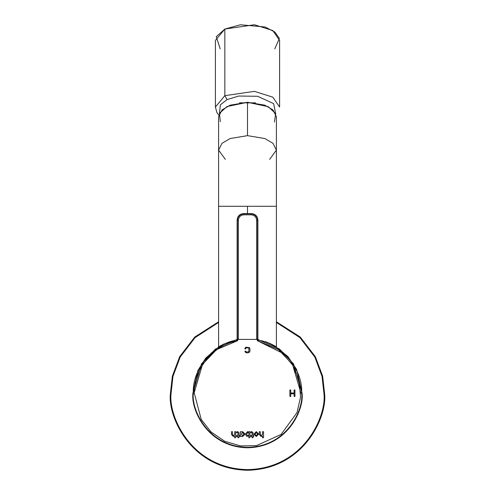 <?xml version="1.0" encoding="UTF-8"?>
<svg xmlns="http://www.w3.org/2000/svg" width="495" height="495" viewBox="0 0 495 495"><rect width="100%" height="100%" fill="white"/><g stroke="black" fill="none" stroke-linecap="round" stroke-linejoin="round"><path stroke-width="0.74" d="M218.604 322.468L195.067 337.627L180.18 357.068L172.978 376.349L171.097 393.203L172.978 376.349L180.18 357.068L195.067 337.627L218.604 322.468L195.067 337.627L180.18 357.068L172.978 376.349L171.097 393.203C168.022 415.553 190.946 468.567 247.5 469.607C304.054 468.567 326.978 415.553 323.903 393.203L324.547 393.203C327.647 415.738 304.53 469.198 247.5 470.25C190.47 469.198 167.353 415.738 170.453 393.203L172.359 376.163L179.66 356.672L194.752 337.039L218.604 321.775L194.752 337.039L179.66 356.672L172.359 376.163L170.453 393.203C167.353 415.738 190.47 469.198 247.5 470.25C304.53 469.198 327.647 415.738 324.547 393.203L322.641 376.163L315.34 356.672L300.248 337.039L276.396 321.775L300.248 337.039L315.34 356.672L322.641 376.163L324.547 393.203L323.903 393.203L322.022 376.349L314.82 357.068L299.933 337.627L276.396 322.468L299.933 337.627L314.82 357.068L322.022 376.349L323.903 393.203L322.022 376.349L314.82 357.068L299.933 337.627L276.396 322.468M171.097 393.203C168.022 415.553 190.946 468.567 247.5 469.607C304.054 468.567 326.978 415.553 323.903 393.203C326.978 415.553 304.054 468.567 247.5 469.607C190.946 468.567 168.022 415.553 171.097 393.203M219.167 346.556L205.778 358.021L197.839 370.569L192.926 393.203C190.73 409.167 207.108 447.035 247.5 447.777C287.892 447.035 304.27 409.167 302.074 393.203L296.666 369.505L287.873 356.474L273.246 345.077M273.203 345.058L271.761 344.316M271.668 344.272L269.317 343.177M269.261 343.153L265.567 341.705M220.82 345.59L219.966 346.079M219.811 346.172L219.205 346.531M225.349 159.371L218.604 150.096L222.008 143.303L230.163 138.538L247.5 135.649L264.837 138.538L272.993 143.303L276.396 150.096L272.993 143.303L264.837 138.538L247.5 135.649L230.163 138.538L222.008 143.303L218.604 150.096L218.604 346.902L223.684 344.099L236.851 339.675L215.504 348.987L201.44 363.924L192.926 393.203L201.44 363.924L215.504 348.987L236.851 339.675L215.504 348.987L201.44 363.924L192.926 393.203C190.73 409.167 207.108 447.035 247.5 447.777C287.892 447.035 304.27 409.167 302.074 393.203L301.653 393.203C303.825 409.043 287.583 446.614 247.5 447.35C207.417 446.614 191.175 409.043 193.347 393.203C191.887 369.728 213.339 343.437 236.622 340.158C213.339 343.437 191.887 369.728 193.347 393.203L194.312 393.203C192.877 370.149 213.945 344.322 236.82 341.098L236.363 339.941L237.13 338.995L237.13 220.003C237.538 216.136 239.679 213.995 243.552 213.586L243.552 213.586C239.679 213.995 237.538 216.136 237.13 220.003L237.13 338.995L237.396 220.269C237.804 216.395 239.945 214.255 243.812 213.846L251.448 213.586C255.321 213.995 257.462 216.136 257.87 220.003C257.462 216.136 255.321 213.995 251.448 213.586L243.552 213.586L251.188 213.846C255.055 214.255 257.196 216.395 257.604 220.269L257.604 339.211L257.87 338.995L258.637 339.941L258.378 340.158C281.661 343.437 303.113 369.728 301.653 393.203L302.074 393.203L293.56 363.924L279.496 348.987L258.149 339.675L279.496 348.987L293.56 363.924L302.074 393.203L293.56 363.924L279.496 348.987L258.149 339.675M256.769 339.415L238.349 339.397M236.462 339.917L237.13 338.995L236.363 339.941L236.622 340.158L237.396 339.211L237.13 220.003C237.513 216.105 239.654 213.964 243.552 213.586L251.448 213.586C255.346 213.964 257.487 216.105 257.87 220.003L257.87 338.995L257.604 220.269C257.196 216.395 255.055 214.255 251.188 213.846L251.188 214.811L243.812 214.811C240.527 215.158 238.708 216.977 238.355 220.269L238.355 339.211L236.82 341.098C213.945 344.322 192.877 370.149 194.312 393.203L201.218 419.407L210.981 431.869L224.687 441.249L240.62 445.939L256.453 445.63L281.123 434.412L297.062 412.502L300.545 397.052L299.147 380.507L292.718 365.192L282.466 353.127L258.18 341.098L256.645 339.211L256.645 220.269C256.292 216.977 254.473 215.158 251.188 214.811C254.473 215.158 256.292 216.977 256.645 220.269L256.645 339.211L258.18 341.098L258.637 339.941L257.87 338.995L258.637 339.941M240.298 431.727L240.298 436.404L241.226 436.411L241.226 436.083L242.661 436.528L245.031 434.072L242.661 436.528L241.226 436.083L241.226 436.411L240.298 436.404L240.298 431.727L241.226 431.727L241.226 432.073L242.692 431.628L245.031 434.072L242.692 431.628L241.226 432.073L241.226 431.727L240.298 431.727L241.226 431.727M248.898 431.727L248.898 432.166L248.898 431.727L249.932 431.727L249.932 437.574L248.898 437.846L248.898 435.984L246.621 436.349L245.464 434.004L247.562 431.628L248.898 432.166L247.562 431.628L245.464 434.004L246.621 436.349L248.898 435.984L248.898 437.846L249.932 437.574L249.932 431.727L248.898 431.727L249.932 431.727L249.932 437.574L248.898 437.846M262.505 434.474L261.162 435.662L262.505 434.474L262.505 431.727L263.55 431.727L263.55 437.568L262.505 437.846L262.505 435.984L261.168 436.528L259.269 434.424L259.269 431.727L260.314 431.727L260.314 434.387L261.162 435.662L260.314 434.387L260.314 431.727L259.269 431.727L259.269 434.424L261.168 436.528L262.505 435.984L262.505 437.846L263.55 437.568L263.55 431.727L262.505 431.727L262.505 434.474L262.505 431.727L263.55 431.727L263.55 437.568L262.505 437.846M256.311 436.528L253.941 434.103L256.342 431.628L258.681 434.072L256.311 436.528L258.681 434.072L256.342 431.628L253.941 434.103L256.311 436.528M250.748 432.655L250.866 431.844L250.748 432.655L250.866 431.844L251.893 431.628L253.087 432.871L253.087 435.588L253.848 435.588L253.848 436.429L253.087 436.429L253.087 437.568L252.066 437.846L252.066 436.429L250.748 436.429L250.748 435.588L252.066 435.588L252.066 433.032L251.516 432.469L250.748 432.655L251.516 432.469L252.066 433.032L252.066 435.588L250.748 435.588L250.748 436.429L252.066 436.429L252.066 437.846L253.087 437.568L253.087 436.429L253.848 436.429L253.848 435.588L253.087 435.588L253.087 432.871L251.893 431.628L250.866 431.844L251.893 431.628L253.087 432.871M236.598 432.655L237.365 432.469L236.598 432.655L236.715 431.844L237.742 431.628L238.937 432.871L238.937 435.588L239.698 435.588L239.698 436.429L238.937 436.429L238.937 437.568L237.916 437.846L237.916 436.429L236.598 436.429L236.598 435.588L237.916 435.588L237.916 433.032L237.365 432.469L237.916 433.032L237.916 435.588L236.598 435.588L236.598 436.429L237.916 436.429L237.916 437.846L238.937 437.568L238.937 436.429L239.698 436.429L239.698 435.588L238.937 435.588L238.937 432.871L237.742 431.628L236.715 431.844L236.598 432.655L236.715 431.844L237.742 431.628L238.937 432.871M234.692 434.474L233.349 435.662L234.692 434.474L234.692 431.727L235.731 431.727L235.731 437.568L234.692 437.846L234.692 435.984L233.349 436.528L231.456 434.424L231.456 431.727L232.501 431.727L232.501 434.387L233.349 435.662L232.501 434.387L232.501 431.727L231.456 431.727L231.456 434.424L233.349 436.528L234.692 435.984L234.692 437.846L235.731 437.568L235.731 431.727L234.692 431.727L234.692 434.474L234.692 431.727L235.731 431.727L235.731 437.568L234.692 437.846M245.761 352.638L244.858 351.289L245.669 351.097L246.287 352.075L248.867 351.735L248.843 348.016L246.213 347.781L245.57 348.963L244.753 348.758L245.706 347.193L249.548 347.639C250.773 351.809 249.511 353.473 245.761 352.638L244.858 351.289L245.761 352.638C249.511 353.473 250.773 351.809 249.548 347.639L245.706 347.193L244.753 348.758L245.57 348.963L246.213 347.781L248.843 348.016L248.867 351.735L246.287 352.075L245.669 351.097L246.287 352.075L245.669 351.097L244.858 351.289L245.669 351.097M290.744 396.415L290.744 393.772L290.744 396.415L289.891 396.415L289.891 389.992L290.744 389.992L290.744 393.011L294.092 393.011L294.092 389.992L294.94 389.992L294.94 396.415L294.092 396.415L294.092 393.772L290.744 393.772L294.092 393.772L294.092 396.415L294.94 396.415L294.94 389.992L294.092 389.992L294.092 393.011L290.744 393.011L290.744 389.992L289.891 389.992L289.891 396.415L290.744 396.415L289.891 396.415L289.891 389.992L290.744 389.992M302.074 393.203C304.27 409.167 287.892 447.035 247.5 447.777C207.108 447.035 190.73 409.167 192.926 393.203M256.651 339.397L257.678 339.582M237.718 340.647L216.525 349.631L202.523 364.308L194.04 393.203M257.282 340.647L278.475 349.631L292.477 364.308L300.96 393.203M257.604 339.211L258.378 340.158L257.604 339.211L256.645 339.211L257.604 339.211M257.604 220.269L256.645 220.269L257.604 220.269M194.312 393.203L193.347 393.203C191.175 409.043 207.417 446.614 247.5 447.35C287.583 446.614 303.825 409.043 301.653 393.203C303.113 369.728 281.661 343.437 258.378 340.158L258.18 341.098L282.466 353.127L292.718 365.192L299.147 380.507L300.545 397.052L297.062 412.502L281.123 434.412L256.453 445.63L240.62 445.939L224.687 441.249L210.981 431.869L201.218 419.407L194.312 393.203M236.622 340.158L236.82 341.098L238.355 339.211L237.396 339.211L236.622 340.158M251.188 214.811L251.188 213.846L243.812 213.846L243.812 214.811L251.188 214.811M237.396 339.211L238.355 339.211L238.355 220.269L237.396 220.269L237.396 339.211M243.812 214.811L243.812 213.846C239.945 214.255 237.804 216.395 237.396 220.269L238.355 220.269C238.708 216.977 240.527 215.158 243.812 214.811M261.168 436.528L259.269 434.424L259.269 431.727L260.314 431.727L260.314 434.387M256.342 431.628L258.681 434.072M256.354 435.65L254.993 434.072L256.299 432.506L257.629 434.103L256.354 435.65L257.629 434.103L256.299 432.506L254.993 434.072L256.354 435.65L257.629 434.103L256.299 432.506M253.848 435.588L253.848 436.429M253.087 437.568L252.066 437.846M250.748 436.429L250.748 435.588M252.066 435.588L252.066 433.032M246.535 434.455L247.661 432.475L248.911 433.094L248.911 435.074L247.704 435.674L246.535 434.455L247.704 435.674L248.911 435.074L248.911 433.094L247.661 432.475L246.535 434.455L247.704 435.674M248.911 433.094L247.661 432.475M241.226 436.411L240.298 436.404L240.298 434.338M242.699 435.65L241.343 434.072L242.649 432.506L243.979 434.103L242.649 432.506L241.343 434.072L242.699 435.65L243.979 434.103L242.699 435.65L243.979 434.103L242.649 432.506M239.698 435.588L239.698 436.429M238.937 437.568L237.916 437.846M236.598 436.429L236.598 435.588M237.916 435.588L237.916 433.032M233.349 436.528L231.456 434.424L231.456 431.727L232.501 431.727L232.501 434.387M248.867 351.735L248.843 348.016L248.867 351.735M245.57 348.963L246.213 347.781L245.57 348.963L244.753 348.758L245.706 347.193L249.548 347.639M294.092 389.992L294.94 389.992L294.94 396.415L294.092 396.415M220.318 121.634L219.415 113.349L227.013 106.549L247.5 102.286L264.837 105.175L272.993 109.94L276.396 116.733L276.396 346.902L273.426 345.176M271.625 344.248L269.546 343.276M269.057 343.066L266.131 341.903M247.5 213.586L247.5 206.279L218.604 206.279L276.396 206.279L247.5 206.279L247.5 213.586M218.604 150.096L218.604 116.733L222.008 109.94L230.163 105.175L247.5 102.286L247.5 135.649L247.5 102.286L268.247 106.679L275.727 113.658L274.385 122.024M247.5 206.279L276.396 206.279L247.5 206.279M276.396 150.096L269.651 159.371M272.863 344.879L273.401 345.164M220.213 48.881L216.266 36.71L224.841 29.057L240.434 24.769L265.066 26.99L274.935 32.095L279.366 38.468L274.787 48.881M279.601 107.038L279.601 40.429L272.782 30.535L254.393 24.75L224.841 29.057L215.399 40.429L215.399 107.038L224.841 95.665L254.393 91.358L272.782 97.144L279.601 107.038L272.782 97.144L254.393 91.358L224.841 95.665L224.841 29.057L224.841 95.665L215.399 107.038L216.897 112.538L218.784 115.137M224.841 95.665L227.094 99.582L238.763 96.042L257.617 96.278L273.636 103.641L275.56 113.293L273.636 103.641L257.617 96.278L238.763 96.042L227.094 99.582L224.841 95.665M219.44 113.293L220.374 104.822L227.094 99.582L220.374 104.822L219.44 113.293M239.543 102.849L255.457 102.849L239.543 102.849"/></g></svg>
